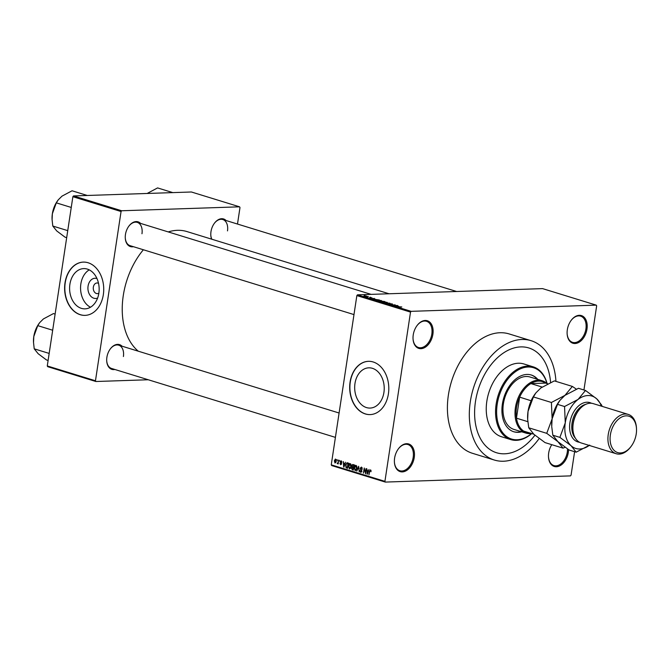 <?xml version="1.0" encoding="UTF-8"?>
<svg xmlns="http://www.w3.org/2000/svg" width="670" height="670" viewBox="0 0 670 670"><rect width="100%" height="100%" fill="white"/><g stroke="black" fill="none" stroke-linecap="round" stroke-linejoin="round"><path stroke-width="1" d="M432.895 334.246A14.464 9.531 -72.9 0 1 422.334 348.492A14.464 9.531 -72.9 0 1 413.038 338.802A14.464 9.531 -72.9 0 1 413.239 334.908A14.464 9.531 -72.9 0 1 417.15 325.436A14.464 9.531 -72.9 0 1 428.557 321.273A14.464 9.531 -72.9 0 1 432.895 334.246M413.03 338.61A13.71 9.028 107.1 0 0 418.49 347.504A13.71 9.028 107.1 0 0 431.823 334.096A13.71 9.028 107.1 0 0 426.555 321.307A13.71 9.028 107.1 0 0 417.033 325.595M586.979 329.087A14.464 9.531 -72.9 0 1 576.418 343.333A14.464 9.531 -72.9 0 1 567.121 333.643A14.464 9.531 -72.9 0 1 567.331 329.741A14.464 9.531 -72.9 0 1 571.234 320.277A14.464 9.531 -72.9 0 1 582.64 316.114A14.464 9.531 -72.9 0 1 586.979 329.087M567.113 333.442A13.71 9.028 107.1 0 0 572.574 342.345A13.71 9.028 107.1 0 0 585.915 328.937A13.71 9.028 107.1 0 0 580.639 316.148A13.71 9.028 107.1 0 0 571.116 320.436M568.562 449.645A14.464 9.531 -72.9 0 1 568.336 452.317A14.464 9.531 -72.9 0 1 557.783 466.563A14.464 9.531 -72.9 0 1 548.487 456.873A14.464 9.531 -72.9 0 1 548.688 452.97A14.464 9.531 -72.9 0 1 551.779 444.679M548.479 456.672A13.71 9.028 107.1 0 0 553.939 465.575A13.71 9.028 107.1 0 0 567.272 452.166A13.71 9.028 107.1 0 0 567.49 448.925M414.253 457.476A14.464 9.531 -72.9 0 1 403.692 471.722A14.464 9.531 -72.9 0 1 394.404 462.032A14.464 9.531 -72.9 0 1 394.605 458.129A14.464 9.531 -72.9 0 1 398.516 448.666A14.464 9.531 -72.9 0 1 409.923 444.503A14.464 9.531 -72.9 0 1 414.253 457.476M394.387 461.831A13.71 9.028 107.1 0 0 399.848 470.734A13.71 9.028 107.1 0 0 413.189 457.325A13.71 9.028 107.1 0 0 407.913 444.537A13.71 9.028 107.1 0 0 398.399 448.825M97.619 298.05A10.109 7.42 88.1 0 1 88.072 286.123A10.109 7.42 88.1 0 1 96.966 278.553M98.532 283.343A5.327 3.911 -91.9 0 0 96.999 282.974A5.327 3.911 -91.9 0 0 93.348 287.12A5.327 3.911 -91.9 0 0 97.359 293.628A5.327 3.911 -91.9 0 0 98.859 293.159A20.134 14.774 -91.9 0 0 83.708 268.611A20.134 14.774 -91.9 0 0 69.898 284.273A20.134 14.774 -91.9 0 0 85.048 308.853A20.134 14.774 -91.9 0 0 98.859 293.184M89.236 269.868A20.134 14.774 -91.9 0 0 80.861 283.904A20.134 14.774 -91.9 0 0 90.484 307.228M65.007 282.841A26.649 19.556 -91.9 0 0 85.065 315.369A26.649 19.556 -91.9 0 0 103.339 294.632A26.649 19.556 -91.9 0 0 83.281 262.104A26.649 19.556 -91.9 0 0 65.007 282.841M83.382 262.096A26.649 19.556 -91.9 0 0 65.216 282.832A26.649 19.556 -91.9 0 0 85.165 315.369M383.927 392.411A20.134 14.774 88.1 0 1 370.125 408.072A20.134 14.774 88.1 0 1 354.974 383.5A20.134 14.774 88.1 0 1 368.776 367.83A20.134 14.774 88.1 0 1 383.927 392.411M350.083 382.059A26.649 19.556 -91.9 0 0 370.142 414.596A26.649 19.556 -91.9 0 0 388.407 393.859A26.649 19.556 -91.9 0 0 368.358 361.323A26.649 19.556 -91.9 0 0 350.083 382.059M368.458 361.323A26.649 19.556 -91.9 0 0 350.284 382.059A26.649 19.556 -91.9 0 0 370.242 414.596M133.422 246.694A12.948 8.526 -72.9 0 1 125.273 237.984A12.948 8.526 -72.9 0 1 125.458 234.5A12.948 8.526 -72.9 0 1 128.958 226.024A12.948 8.526 -72.9 0 1 140.591 223.403M125.265 237.791A12.186 8.023 107.1 0 0 130.122 245.681L353.986 314.59M114.846 369.48A12.948 8.526 -72.9 0 1 106.706 360.77A12.948 8.526 -72.9 0 1 106.89 357.278A12.948 8.526 -72.9 0 1 110.391 348.81A12.948 8.526 -72.9 0 1 122.015 346.189M106.698 360.569A12.186 8.023 107.1 0 0 111.547 368.458L335.41 437.376M211.594 239.148A12.948 8.526 -72.9 0 1 210.799 235.12A12.948 8.526 -72.9 0 1 210.983 231.636A12.948 8.526 -72.9 0 1 214.475 223.16A12.948 8.526 -72.9 0 1 226.108 220.539M210.79 234.927A12.186 8.023 107.1 0 0 211.829 239.224M555.941 381.372A62.436 41.13 107.1 0 0 531.067 340.678A62.436 41.13 107.1 0 0 470.298 401.774A62.436 41.13 107.1 0 0 494.326 460.03A62.436 41.13 107.1 0 0 539.157 438.532M531.067 340.678L509.158 333.936A62.436 41.13 107.1 0 0 448.389 395.032A62.436 41.13 107.1 0 0 472.425 453.288L494.326 460.03M389.019 293.762L186.989 231.577A65.484 43.131 107.1 0 0 168.254 231.921M143.372 249.759A65.484 43.131 107.1 0 0 123.263 295.654A65.484 43.131 107.1 0 0 138.288 351.197M475.466 401.598A54.823 36.113 107.1 0 0 496.562 452.753A54.823 36.113 107.1 0 0 534.928 435.224A54.823 36.113 107.1 0 1 496.562 452.753A54.823 36.113 107.1 0 1 475.466 401.598A54.823 36.113 107.1 0 1 528.823 347.956A54.823 36.113 107.1 0 0 475.466 401.598M367.495 296.492L368.366 296.584L367.495 296.492M368.039 296.944L366.122 296.76L368.023 297.07M369.882 297.229L370.753 297.312L369.882 297.229M370.493 297.514L372.193 298.033L369.48 297.84L370.611 297.949L370.493 297.514M375.074 299.013L371.775 298.87L374.287 298.401L373.868 298.644L375.066 299.105M381.188 300.981L381.255 300.529L381.682 300.863L380.786 301.006L377.537 300.654L378.056 300.177L381.682 300.863M377.537 300.654L378.039 300.311M386.908 302.748L386.975 302.296L387.411 302.622L386.515 302.773L383.257 302.421L383.776 301.944L387.411 302.622M383.257 302.421L383.759 302.07M401.464 307.019L397.05 306.651L401.799 306.944M410.517 312.103L356.859 295.579L357.487 294.825L542.591 288.619L596.258 305.143L411.146 311.341L410.517 312.103L384.923 481.353L385.325 482.082L570.438 475.884L571.066 475.122L574.609 451.706M357.487 294.825L411.146 311.341M398.575 306.249L395.275 306.098L397.779 305.637L397.369 305.88L398.558 306.341M394.136 305.503L397.385 305.512L393.767 305.637L394.823 304.967L391.573 304.959L395.191 304.842L394.119 305.621M390.258 304.004L392.444 303.979L390.66 303.786L390.778 304.389L388.793 304.121L390.702 304.239L389.974 303.87M384.89 302.899L389.94 303.225L387.352 303.661L389.371 303.192L384.89 302.899M381.833 301.45L384.01 301.399L385.091 301.726L381.465 301.852L380.334 301.19L381.465 301.358M374.287 299.616L379.362 299.967L375.744 300.085L374.161 299.498M364.212 295.906L366.591 296.023L366.197 296.366L363.869 296.115M364.212 295.478L365.075 295.571L364.212 295.478M385.325 482.082L331.667 465.558L331.256 464.838L384.923 481.353M596.258 305.143L596.66 305.863L583.938 389.99M337.052 459.628L337.286 460.474L337.052 459.628M339.439 460.357L339.673 461.211L339.439 460.357M345.494 462.225L343.643 467.099L343.325 461.555L343.752 463.313L344.958 463.682L345.494 462.225M351.13 464.745L351.206 466.63L349.439 468.95L348.5 465.868L349.129 464.109L350.251 463.615L351.13 464.745M356.85 466.504L356.926 468.389L355.167 470.708L354.229 467.627L354.857 465.868L355.971 465.382L356.85 466.504M362.127 467.635L360.477 468.33L361.909 471.295L360.695 472.417L359.882 470.541L360.778 471.806L361.532 470.608L360.125 468.238L361.44 467.065L362.328 469.176L361.08 467.627L362.102 467.593M360.778 471.806L361.767 471.814M368.986 469.461L367.143 474.327L366.817 468.791L367.252 470.549L368.45 470.918L368.986 469.461M356.859 295.579L331.256 464.838M370.996 470.39L371.012 471.705L370.393 470.457L369.957 470.734L368.919 474.871L369.455 471.345L370.502 469.854L370.996 470.39M370.292 470.441L371.004 470.415L369.957 470.734M366.071 468.556L365.636 473.866L364.421 469.126L363.442 473.188L364.229 467.995L365.443 472.719L366.071 468.556M358.634 466.27L359.221 471.889L358.735 466.94L356.758 471.127L358.634 466.27M353.04 464.553L354.12 464.88L353.333 470.08L352.253 469.745L351.49 468.146L352.035 467.166L351.75 465.75L352.646 464.486M347.378 462.803L348.4 463.121L347.613 468.313L346.097 467.752L345.661 465.022L346.993 462.744M341.189 460.826L341.851 462.308L341.08 461.362L340.519 461.806L341.558 463.908L340.611 464.745L339.966 463.422L340.678 464.201L341.197 463.883L340.159 461.789L340.938 460.793M341.734 461.337L340.159 461.789M340.678 464.201L341.566 463.866M338.442 460.056L338.216 463.942L337.965 463.23L337.144 463.472L337.965 462.769L338.442 460.056M338.325 463.221L337.579 463.766M337.563 463.104L338.4 462.752M335.586 459.109L336.265 461.362L335 463.02L334.322 460.801L335.377 459.076M550.581 382.444A54.823 36.113 107.1 0 0 528.823 347.956L528.823 347.956A54.823 36.113 107.1 0 1 550.581 382.444M72.879 196.695L73.507 195.933L121.689 210.765L121.061 211.527L72.879 196.695L47.277 365.946L95.467 380.778L95.869 381.506L148.229 379.756M95.869 381.506L47.687 366.674L47.277 365.946M121.689 210.765L239.584 206.821L239.986 207.541L237.49 224.048M239.584 206.821L191.394 191.989L73.507 195.933M121.061 211.527L95.467 380.778M141.973 233.755A12.186 8.023 107.1 0 0 137.283 222.39A12.186 8.023 107.1 0 0 128.841 226.184M123.406 356.541A12.186 8.023 107.1 0 0 118.716 345.176A12.186 8.023 107.1 0 0 110.265 348.97M227.499 230.89A12.186 8.023 107.1 0 0 222.809 219.526A12.186 8.023 107.1 0 0 214.358 223.319M367.688 472.903L368.24 471.487L367.277 471.186L367.378 473.832L368.098 472.886M368.76 471.144L367.277 471.186M361.231 469.611L360.468 469.637M356.549 465.809L354.857 465.868M356.641 465.96L355.887 465.985L354.572 467.752L355.259 470.106L356.373 470.106M355.259 470.106L356.582 468.28L355.678 465.96L356.616 465.926M353.392 469.704L352.253 469.745M353.174 467.132L352.035 467.166M353.082 469.36L353.316 467.811L352.286 467.543L351.859 468.163L352.47 469.176L353.45 469.352M353.727 467.501L352.361 467.543M353.718 467.576L352.286 467.543M353.408 467.199L353.685 465.382L352.571 465.106L352.102 465.851L352.722 466.99L353.777 467.191M354.095 465.055L352.722 465.106M354.087 465.114L352.571 465.106M350.82 464.05L349.129 464.109M349.531 468.338L350.854 466.513L349.949 464.201L350.896 464.168L350.159 464.226L348.852 465.985L349.531 468.338L350.653 468.338M347.705 467.694L346.097 467.752M347.353 467.601L347.956 463.623L347.328 463.422L346.34 463.916L346.005 465.139L346.256 467.157L347.722 467.585M348.358 463.389L346.34 463.916M344.062 467.082L343.643 467.099M344.196 465.667L344.748 464.26L343.777 463.958L343.886 466.605L344.606 465.658M345.268 463.908L343.777 463.958M341.574 463.523L341.13 463.531M337.856 463.447L337.144 463.472M335.092 462.484L335.913 461.253L335.385 459.628L336.122 459.603L334.673 460.876L335.092 462.484L335.946 462.476L335.318 462.476M396.657 306.165L398.03 306.224L396.64 306.257M383.449 302.12L386.557 302.312L384.119 302.053L383.449 302.12L383.667 302.522M386.154 302.773L386.557 302.312M381.54 301.726L382.62 301.693L380.744 301.299L381.523 301.852M383.047 301.676L384.32 301.634L382.235 301.215L383.031 301.802M377.721 300.361L380.828 300.545L378.391 300.286L377.721 300.361L377.939 300.763M380.426 301.014L380.828 300.545M375.82 299.967L378.592 299.875L375.535 299.415L374.773 299.624L375.803 300.085M374.756 299.783L375.535 299.415M373.156 298.929L374.538 298.996L373.14 299.021M364.606 295.872L366.205 296.031L364.237 296.207M537.801 379.404A29.698 19.564 107.1 0 0 531.285 375.007A29.698 19.564 107.1 0 0 502.383 404.06A29.698 19.564 107.1 0 0 513.815 431.765A29.698 19.564 107.1 0 0 521.679 431.798M537.256 379.228A29.698 19.564 107.1 0 0 531.009 374.924M546.996 383.55A37.311 24.572 107.1 0 0 520.925 368.626A37.311 24.572 107.1 0 0 497.215 404.236A37.311 24.572 107.1 0 0 505.574 435.718A37.311 24.572 107.1 0 0 531.611 433.54M531.729 433.574A38.073 25.075 -72.9 0 1 510.8 439.604A38.073 25.075 -72.9 0 1 496.152 404.085A38.073 25.075 -72.9 0 1 533.203 366.833A38.073 25.075 -72.9 0 1 547.114 383.583M533.203 366.833L523.898 363.969A38.073 25.075 107.1 0 0 486.839 401.221A38.073 25.075 107.1 0 0 501.495 436.74L510.8 439.604M531.528 433.515A27.411 18.056 -72.9 0 1 530.004 433.649A27.411 18.056 -72.9 0 1 525.983 433.121L513.94 429.42A27.411 18.056 -72.9 0 1 503.388 403.843A27.411 18.056 -72.9 0 1 530.07 377.017L542.114 380.728A27.411 18.056 -72.9 0 1 546.913 383.525M513.538 431.681A29.698 19.564 107.1 0 0 521.126 431.631M87.276 195.472L72.05 190.783L61.992 196.142L58.265 199.836L56.305 202.851L71.255 207.449M67.745 230.639L52.796 226.041L52.093 219.76L52.361 213.772L56.305 202.851M66.682 237.674L65.032 237.163L56.724 230.932L52.796 226.041M58.265 199.836L57.93 200.288A20.603 13.567 107.1 0 0 52.361 213.772A20.603 13.567 107.1 0 0 52.067 219.325A20.603 13.567 107.1 0 0 52.084 219.526M525.983 433.121A27.411 18.056 -72.9 0 1 516 404.563A27.411 18.056 -72.9 0 1 538.094 380.2A27.411 18.056 -72.9 0 1 542.114 380.728M542.105 387.051L530.858 383.583L545.522 383.098A26.649 17.554 107.1 0 0 538.529 381.113A26.649 17.554 107.1 0 0 530.858 383.583A26.649 17.554 107.1 0 0 519.644 397.126L516.461 418.172A26.649 17.554 107.1 0 0 523.672 431.095A26.649 17.554 107.1 0 0 530.665 433.08M531.159 400.777L519.644 397.126A26.649 17.554 107.1 0 0 516.461 418.172L527.834 421.673M523.672 431.095L533.781 434.202M545.522 383.098L547.725 383.776M531.143 400.66A26.649 17.554 -72.9 0 1 535.313 393.65M172.801 192.608L157.576 187.918L147.509 193.278M55.124 314.079L53.483 313.568L43.416 318.928L39.697 322.622L37.738 325.637L52.679 330.235M49.178 353.425L34.229 348.827L33.525 342.538L33.793 336.558L37.738 325.637M48.114 360.46L46.465 359.949L38.157 353.71L34.229 348.827M39.697 322.622L39.363 323.074A20.603 13.567 107.1 0 0 33.793 336.558A20.603 13.567 107.1 0 0 33.5 342.11A20.603 13.567 107.1 0 0 33.508 342.303M628.259 414.412L593.21 403.625A20.561 13.542 107.1 0 0 578.754 410.291L578.285 410.911A19.036 12.537 107.1 0 0 573.143 423.373A19.036 12.537 107.1 0 0 572.867 428.507L572.909 429.286A20.561 13.542 107.1 0 0 581.116 442.929L616.157 453.716A20.561 13.542 -72.9 0 1 608.243 434.529A20.561 13.542 -72.9 0 1 628.259 414.412A20.561 13.542 -72.9 0 1 636.458 428.055L636.5 428.833A19.036 12.537 107.1 0 0 624.273 416.087A19.036 12.537 107.1 0 0 610.378 434.83A19.036 12.537 107.1 0 0 616.082 451.898A19.036 12.537 107.1 0 0 631.09 446.421A19.036 12.537 107.1 0 0 636.232 433.967A19.036 12.537 107.1 0 0 636.5 428.833M578.754 410.291A20.561 13.542 107.1 0 0 573.202 423.741A20.561 13.542 107.1 0 0 572.909 429.286M576.351 389.144L572.356 386.423L554.358 380.887L540.832 387.972L535.891 392.888L533.412 396.933L551.402 402.477L552.122 418.842L546.737 433.331L528.747 427.795L527.667 419.395L528.027 411.422L533.412 396.933M572.356 386.423L564.927 395.384L551.402 402.477M546.737 433.331L557.926 441.672L563.018 448.138L545.028 442.602L533.839 434.26L528.747 427.795M563.018 448.138L565.12 447.292M559.978 400.308L559.525 400.903A27.411 18.056 107.1 0 0 552.122 418.842A27.411 18.056 107.1 0 0 551.728 426.229L552.122 418.842L557.507 404.353L559.978 400.308L564.927 395.384L578.453 388.298L585.496 390.468L578.068 399.429A27.411 18.056 107.1 0 0 565.262 422.887A27.411 18.056 107.1 0 0 571.066 445.718A27.411 18.056 107.1 0 0 589.24 445.424M535.891 392.888L535.431 393.491A27.411 18.056 -72.9 0 0 528.027 411.422A27.411 18.056 107.1 0 0 527.642 418.817L527.667 419.395M601.342 406.129A27.411 18.056 107.1 0 0 596.685 398.809A27.411 18.056 107.1 0 0 578.068 399.429L564.55 406.522L565.262 422.887L559.877 437.376L571.066 445.718L576.158 452.183L569.115 450.014L557.926 441.672L552.834 435.207L551.762 426.807M601.97 406.322L601.777 405.275L596.685 398.809L585.496 390.468M576.158 452.183L589.684 445.098M559.877 437.376L552.834 435.207M564.55 406.522L557.507 404.353M631.09 446.421L630.612 447.049A20.561 13.542 -72.9 0 1 616.157 453.716M361.691 470.072L361.029 470.089M347.663 467.978L346.633 468.012M341.491 463.171L340.77 463.196M579.517 442.259A20.561 13.542 -72.9 0 1 569.919 422.728A20.561 13.542 -72.9 0 1 591.518 403.281M585.831 404.312A19.036 12.537 107.1 0 0 572.046 423.038A19.036 12.537 107.1 0 0 575.396 438.205M352.328 467.543L354.397 467.476M352.646 465.097L354.715 465.03M346.968 463.372L349.036 463.297M340.921 461.337L341.717 461.312M340.871 464.235L341.491 464.209M52.067 219.325L52.093 219.76M371.105 294.365L137.283 222.39M222.809 219.526L456.63 291.5M118.716 345.176L339.095 413.013M33.5 342.11L33.525 342.538"/></g></svg>
